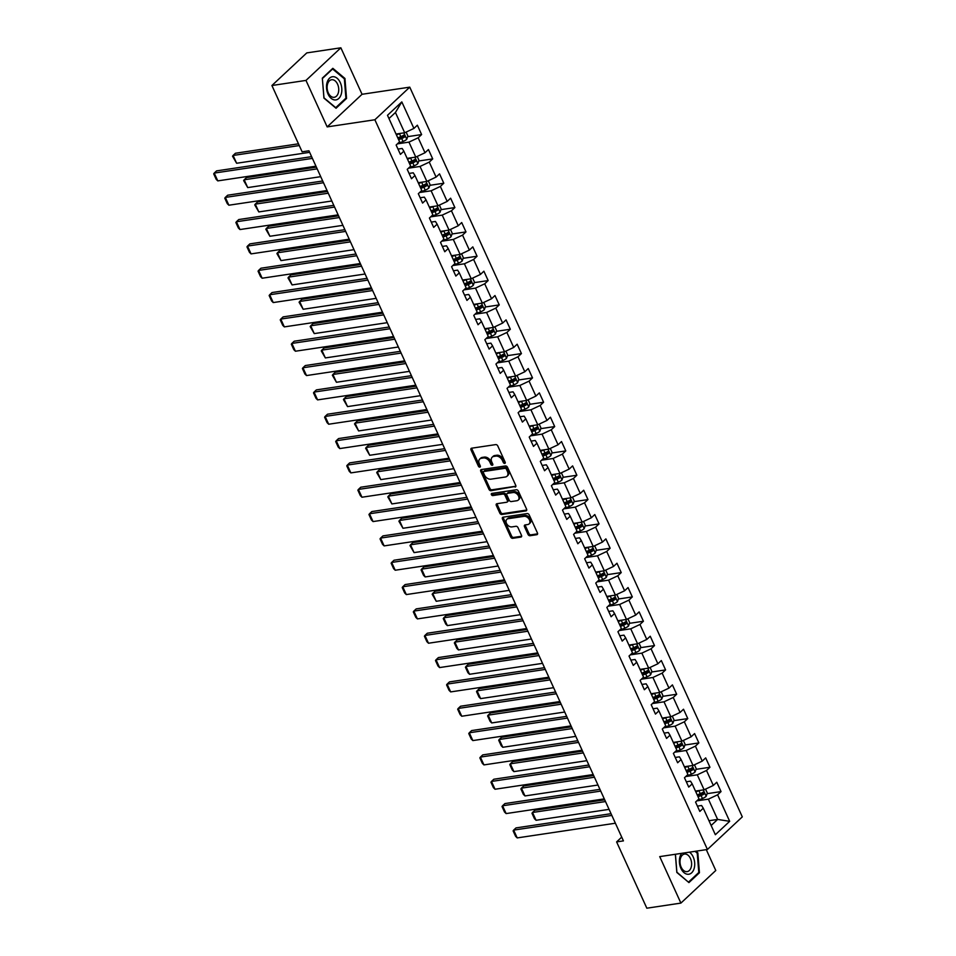 <?xml version="1.0" encoding="UTF-8"?>
<svg xmlns="http://www.w3.org/2000/svg" width="956" height="956" viewBox="0 0 956 956"><rect width="100%" height="100%" fill="white"/><g stroke="black" fill="none" stroke-linecap="round" stroke-linejoin="round"><path stroke-width="1.43" d="M504.732 463.409A1.243 0.86 -133.1 0 0 505.186 462.202L497.765 445.926A1.769 1.231 -133.1 0 0 495.734 444.6L471.655 448.197A1.769 1.231 -133.1 0 0 471.009 449.929L478.418 466.205A1.243 0.86 -133.1 0 0 480.294 465.919L479.338 463.815A5.664 3.955 -133.1 0 1 479.745 459.035A5.664 3.955 -133.1 0 1 481.382 458.271L483.389 457.972A5.664 3.955 -133.1 0 1 489.902 462.238L490.87 464.341A1.243 0.86 -133.1 0 0 492.734 464.054L491.778 461.951A5.664 3.955 -133.1 0 1 492.197 457.171A5.664 3.955 -133.1 0 1 493.834 456.418L495.829 456.12A5.664 3.955 -133.1 0 1 502.354 460.374L503.31 462.477A1.243 0.86 -133.1 0 0 504.732 463.409M527.999 534.392A1.769 1.231 -133.1 0 0 530.042 535.719L536.794 534.703A1.769 1.231 -133.1 0 0 537.439 532.97L529.206 514.914A1.769 1.231 -133.1 0 0 527.162 513.575L503.083 517.184A1.769 1.231 -133.1 0 0 502.45 518.917L510.683 536.973A1.769 1.231 -133.1 0 0 512.715 538.312L520.877 537.093A1.769 1.231 -133.1 0 0 521.51 535.36L517.997 527.628A1.769 1.231 -133.1 0 0 515.953 526.29L511.914 526.899A4.732 3.31 -133.1 0 1 506.967 524.235A4.732 3.31 -133.1 0 1 506.811 519.347A4.732 3.31 -133.1 0 1 508.174 518.702L524.031 516.336A4.732 3.31 -133.1 0 1 528.967 519A4.732 3.31 -133.1 0 1 529.134 523.888A4.732 3.31 -133.1 0 1 527.76 524.533L525.119 524.928A1.769 1.231 -133.1 0 0 524.486 526.648L527.999 534.392L528.943 533.508A1.769 1.231 -133.1 0 0 530.986 534.834L537.595 533.842M659.724 856.612L680.899 903.097L646.83 908.2L616.608 841.901L623.432 840.886L308.931 150.785L302.12 151.813L271.91 85.514L305.98 80.412L327.167 126.897L374.872 119.763L707.428 849.478L659.724 856.612M515.093 487.094A1.769 1.231 -133.1 0 0 515.738 485.361L507.505 467.293A1.769 1.231 -133.1 0 0 505.461 465.954L481.382 469.563A1.769 1.231 -133.1 0 0 480.749 471.296L488.982 489.364A1.769 1.231 -133.1 0 0 491.014 490.691L515.881 486.353M518.355 491.097L526.589 509.166A1.769 1.231 -133.1 0 1 525.943 510.898L501.864 514.495A1.769 1.231 -133.1 0 1 499.833 513.169L496.307 505.437A1.769 1.231 -133.1 0 1 496.941 503.704L506.716 502.247A1.769 1.231 -133.1 0 0 507.349 500.514L505.019 495.387A1.769 1.231 -133.1 0 0 502.976 494.049L492.806 495.578A1.243 0.86 -133.1 0 1 491.838 493.427L516.312 489.771A1.769 1.231 -133.1 0 1 518.355 491.097M374.872 119.763L409.754 87.151L742.298 816.866L707.428 849.478M707.093 793.671L721.039 791.592L716.773 782.235L713.331 785.45L706.508 770.476L709.95 767.262L705.683 757.893L702.242 761.119L695.418 746.134L698.86 742.92L694.594 733.563L691.152 736.777L684.329 721.804L687.77 718.589L683.504 709.233L680.063 712.447L673.239 697.474L676.681 694.247L672.415 684.89L668.973 688.117L662.15 673.132L665.591 669.917L661.325 660.56L657.883 663.775L651.06 648.801L654.502 645.587L650.235 636.23L646.794 639.445L639.97 624.471L643.412 621.245L639.146 611.888L635.704 615.102L628.881 600.129L632.322 596.914L628.056 587.558L624.615 590.772L617.791 575.799L621.233 572.584L616.967 563.227L613.525 566.442L606.702 551.469L610.143 548.242L605.877 538.885L602.435 542.1L595.612 527.126L599.054 523.912L594.787 514.555L591.346 517.77L584.522 502.796L587.964 499.582L583.698 490.225L580.256 493.439L573.433 478.466L576.874 475.24L572.608 465.883L569.167 469.097L562.343 454.124L565.785 450.909L561.519 441.553L558.077 444.767L551.254 429.794L554.695 426.579L550.429 417.21L546.987 420.437L540.164 405.464L543.606 402.237L539.339 392.88L535.898 396.095L529.074 381.121L532.516 377.907L528.25 368.55L524.808 371.765L517.985 356.791L521.426 353.577L517.16 344.208L513.719 347.434L506.895 332.461L510.337 329.234L506.071 319.878L502.629 323.092L495.805 308.119L499.247 304.904L494.981 295.547L491.539 298.762L484.716 283.789L488.158 280.574L483.891 271.205L480.45 274.432L473.626 259.458L477.068 256.232L472.802 246.875L469.36 250.09L462.537 235.116L465.978 231.902L461.712 222.545L458.271 225.759L451.447 210.786L454.889 207.571L450.623 198.203L447.181 201.429L440.358 186.444L443.799 183.229L439.533 173.873L436.091 177.087L429.268 162.114L432.71 158.899L428.443 149.542L425.002 152.757L418.178 137.784L421.608 134.569L417.354 125.2L413.912 128.427L401.819 101.898L387.491 115.306L399.584 141.823L396.143 145.037L400.409 154.394L403.85 151.179L402.165 148.467L397.983 149.088M721.039 791.592L717.598 794.806L729.679 821.323L715.351 834.719L703.269 808.202L699.828 811.429L695.562 802.06L699.003 798.846L692.18 783.872L688.738 787.087L684.472 777.73L687.914 774.515L681.09 759.542L677.649 762.757L673.383 753.4L676.824 750.173L670.001 735.2L666.559 738.426L662.293 729.058L665.735 725.843L658.911 710.87L655.469 714.084L651.203 704.727L654.645 701.513L647.821 686.539L644.38 689.754L640.114 680.397L643.555 677.171L636.732 662.197L633.29 665.412L629.024 656.055L632.466 652.84L625.642 637.867L622.201 641.082L617.935 631.725L621.376 628.51L614.553 613.537L611.111 616.751L606.845 607.395L610.287 604.168L603.463 589.195L600.021 592.409L595.755 583.052L599.197 579.838L592.373 564.865L588.932 568.079L584.666 558.722L588.107 555.508L581.284 540.534L577.842 543.749L573.576 534.392L577.018 531.166L570.194 516.192L566.753 519.407L562.486 510.05L565.928 506.835L559.105 491.862L555.663 495.077L551.397 485.72L554.839 482.505L548.015 467.52L544.573 470.746L540.307 461.39L543.749 458.163L536.925 443.19L533.484 446.404L529.218 437.047L532.659 433.833L525.836 418.859L522.394 422.074L518.128 412.717L521.57 409.503L514.746 394.517L511.305 397.744L507.039 388.375L510.48 385.16L503.657 370.187L500.215 373.402L495.949 364.045L499.39 360.83L492.567 345.857L489.125 349.071L484.859 339.715L488.301 336.5L481.477 321.515L478.036 324.741L473.77 315.372L477.211 312.158L470.388 297.185L466.946 300.399L462.68 291.042L466.122 287.828L459.298 272.854L455.857 276.069L451.591 266.712L455.032 263.498L448.209 248.512L444.767 251.739L440.501 242.37L443.942 239.155L437.119 224.182L433.677 227.397L429.411 218.04L432.853 214.825L426.029 199.852L422.588 203.066L418.322 193.709L421.763 190.483L414.94 175.51L411.498 178.736L407.232 169.367L410.674 166.153L403.85 151.179M685.739 776.547L697.283 774.814L704.106 789.787L695.466 791.078M686.324 781.781L690.495 781.16L692.18 783.872M704.106 789.787L713.331 785.45M697.283 774.814L706.508 770.476M674.649 752.205L686.193 750.484L693.016 765.457L684.377 766.748M675.235 757.451L679.405 756.829L681.09 759.542M693.016 765.457L702.242 761.119M686.193 750.484L695.418 746.134M663.56 727.875L675.103 726.142L681.927 741.127L673.287 742.418M664.145 733.121L668.316 732.487L670.001 735.2M681.927 741.127L691.152 736.777M675.103 726.142L684.329 721.804M652.47 703.544L664.014 701.812L670.837 716.785L662.197 718.076M653.056 708.778L657.226 708.157L658.911 710.87M670.837 716.785L680.063 712.447M664.014 701.812L673.239 697.474M641.38 679.202L652.924 677.481L659.748 692.455L651.108 693.745M641.966 684.448L646.137 683.827L647.821 686.539M659.748 692.455L668.973 688.117M652.924 677.481L662.15 673.132M630.291 654.872L641.835 653.139L648.658 668.113L640.018 669.415M630.876 660.118L635.047 659.485L636.732 662.197M648.658 668.113L657.883 663.775M641.835 653.139L651.06 648.801M619.201 630.53L630.745 628.809L637.568 643.782L628.928 645.073M619.787 635.776L623.957 635.154L625.642 637.867M637.568 643.782L646.794 639.445M630.745 628.809L639.97 624.471M608.112 606.2L619.655 604.479L626.479 619.452L617.839 620.743M608.697 611.446L612.868 610.824L614.553 613.537M626.479 619.452L635.704 615.102M619.655 604.479L628.881 600.129M597.022 581.869L608.566 580.137L615.389 595.11L606.749 596.413M597.608 587.115L601.778 586.482L603.463 589.195M615.389 595.11L624.615 590.772M608.566 580.137L617.791 575.799M585.932 557.527L597.476 555.806L604.3 570.78L595.66 572.07M586.518 562.773L590.689 562.152L592.373 564.865M604.3 570.78L613.525 566.442M597.476 555.806L606.702 551.469M574.843 533.197L586.387 531.476L593.21 546.45L584.57 547.74M575.428 538.443L579.599 537.822L581.284 540.534M593.21 546.45L602.435 542.1M586.387 531.476L595.612 527.126M563.753 508.867L575.297 507.134L582.12 522.107L573.481 523.41M564.339 514.113L568.509 513.48L570.194 516.192M582.12 522.107L591.346 517.77M575.297 507.134L584.522 502.796M552.664 484.525L564.207 482.804L571.031 497.777L562.391 499.068M553.249 489.771L557.42 489.149L559.105 491.862M571.031 497.777L580.256 493.439M564.207 482.804L573.433 478.466M541.574 460.195L553.118 458.474L559.941 473.447L551.301 474.738M542.16 465.441L546.33 464.819L548.015 467.52M559.941 473.447L569.167 469.097M553.118 458.474L562.343 454.124M530.484 435.864L542.028 434.132L548.852 449.105L540.212 450.407M531.07 441.11L535.24 440.477L536.925 443.19M548.852 449.105L558.077 444.767M542.028 434.132L551.254 429.794M519.395 411.522L530.939 409.801L537.762 424.775L529.122 426.065M519.98 416.768L524.151 416.147L525.836 418.859M537.762 424.775L546.987 420.437M530.939 409.801L540.164 405.464M508.305 387.192L519.849 385.471L526.672 400.445L518.033 401.735M508.879 392.438L513.061 391.817L514.746 394.517M526.672 400.445L535.898 396.095M519.849 385.471L529.074 381.121M497.216 362.862L508.759 361.129L515.583 376.102L506.943 377.405M497.789 368.108L501.972 367.474L503.657 370.187M515.583 376.102L524.808 371.765M508.759 361.129L517.985 356.791M486.126 338.52L497.67 336.799L504.493 351.772L495.853 353.063M486.7 343.766L490.882 343.144L492.567 345.857M504.493 351.772L513.719 347.434M497.67 336.799L506.895 332.461M475.036 314.189L486.58 312.469L493.404 327.442L484.764 328.733M475.61 319.435L479.793 318.814L481.477 321.515M493.404 327.442L502.629 323.092M486.58 312.469L495.805 308.119M463.947 289.859L475.49 288.126L482.314 303.1L473.674 304.402M464.52 295.105L468.703 294.472L470.388 297.185M482.314 303.1L491.539 298.762M475.49 288.126L484.716 283.789M452.857 265.517L464.401 263.796L471.224 278.77L462.585 280.06M453.431 270.763L457.613 270.142L459.298 272.854M471.224 278.77L480.45 274.432M464.401 263.796L473.626 259.458M441.768 241.187L453.311 239.454L460.135 254.439L451.495 255.73M442.341 246.433L446.524 245.811L448.209 248.512M460.135 254.439L469.36 250.09M453.311 239.454L462.537 235.116M430.678 216.857L442.222 215.124L449.045 230.097L440.405 231.388M431.252 222.103L435.434 221.469L437.119 224.182M449.045 230.097L458.271 225.759M442.222 215.124L451.447 210.786M419.588 192.514L431.132 190.794L437.956 205.767L429.316 207.058M420.162 197.761L424.345 197.139L426.029 199.852M437.956 205.767L447.181 201.429M431.132 190.794L440.358 186.444M408.499 168.184L420.043 166.452L426.866 181.437L418.226 182.727M409.072 173.43L413.255 172.809L414.94 175.51M426.866 181.437L436.091 177.087M420.043 166.452L429.268 162.114M397.409 143.854L408.953 142.121L415.776 157.095L407.137 158.385M415.776 157.095L425.002 152.757M408.953 142.121L418.178 137.784M401.819 101.898L395.437 112.485L404.687 132.764L396.035 134.055M404.687 132.764L413.912 128.427M327.167 126.897L362.049 94.286L340.862 47.8L305.98 80.412M340.862 47.8L306.78 52.903L271.91 85.514M680.899 903.097L715.781 870.486L706.281 849.645M362.049 94.286L409.754 87.151M621.723 837.133L616.608 841.901M395.437 112.485L388.973 118.544M708.97 820.726L717.621 819.423L708.372 799.144L696.828 800.877M711.145 825.482L717.621 819.423L729.679 821.323M697.414 806.123L701.585 805.502L703.269 808.202M708.372 799.144L717.598 794.806M397.887 138.118L402.321 137.449M407.662 136.648L421.608 134.569M408.977 162.448L413.41 161.779M418.752 160.99L432.71 158.899M420.066 186.779L424.5 186.121M429.841 185.321L443.799 183.229M431.156 211.121L435.589 210.451M440.931 209.651L454.889 207.571M442.246 235.451L446.679 234.782M452.021 233.993L465.978 231.902M453.335 259.781L457.769 259.124M463.11 258.323L477.068 256.232M464.425 284.123L468.858 283.454M474.2 282.653L488.158 280.574M475.514 308.453L479.948 307.784M485.29 306.995L499.247 304.904M486.604 332.784L491.037 332.126M496.379 331.326L510.337 329.234M497.694 357.126L502.139 356.457M507.469 355.656L521.426 353.577M508.783 381.456L513.229 380.787M518.558 379.998L532.516 377.907M519.873 405.786L524.318 405.129M529.648 404.328L543.606 402.237M530.962 430.128L535.408 429.459M540.738 428.658L554.695 426.579M542.052 454.459L546.497 453.801M551.827 453.001L565.785 450.909M553.142 478.789L557.587 478.131M562.917 477.331L576.874 475.24M564.231 503.131L568.677 502.462M574.006 501.661L587.964 499.582M575.321 527.461L579.766 526.804M585.108 526.003L599.054 523.912M586.41 551.791L590.856 551.134M596.197 550.333L610.143 548.242M597.5 576.133L601.945 575.464M607.287 574.664L621.233 572.584M608.59 600.464L613.035 599.806M618.377 599.006L632.322 596.914M619.679 624.794L624.125 624.137M629.466 623.336L643.412 621.245M630.781 649.136L635.214 648.467M640.556 647.666L654.502 645.587M641.87 673.466L646.304 672.809M651.645 672.008L665.591 669.917M652.96 697.796L657.393 697.139M662.735 696.338L676.681 694.247M664.05 722.139L668.483 721.469M673.825 720.669L687.77 718.589M675.139 746.469L679.573 745.811M684.914 745.011L698.86 742.92M686.229 770.811L690.662 770.142M696.004 769.341L709.95 767.262M697.318 795.141L701.752 794.472M323.941 98.109L336.046 108.255L346.55 98.432L344.949 78.464L332.831 68.318L322.327 78.141L323.941 98.109M675.354 854.282L676.824 872.434L688.929 882.579L699.433 872.756L697.832 852.8L695.92 851.198M344.088 78.595L344.949 78.464M345.427 98.599L346.55 98.432M698.31 872.924L699.433 872.756M696.972 852.919L697.832 852.8M505.282 462.501A1.243 0.86 -133.1 0 1 504.254 461.593L503.286 459.489A5.664 3.955 -133.1 0 0 496.773 455.235L495.829 456.12M492.197 457.171L493.141 456.299A5.664 3.955 -133.1 0 1 494.766 455.534L496.773 455.235M479.745 459.035L480.689 458.151A5.664 3.955 -133.1 0 1 482.326 457.398L484.334 457.099A5.664 3.955 -133.1 0 1 490.846 461.354L491.814 463.457A1.243 0.86 -133.1 0 0 492.842 464.365M471.786 448.185A1.769 1.231 -133.1 0 0 471.953 449.057L479.362 465.321A1.243 0.86 -133.1 0 0 480.39 466.229M481.525 469.539A1.769 1.231 -133.1 0 0 481.681 470.412L489.926 488.48A1.769 1.231 -133.1 0 0 491.958 489.807L515.905 486.222M506.393 469.253A1.243 0.86 -133.1 0 0 504.971 468.32L483.832 471.487A1.243 0.86 -133.1 0 0 483.389 472.694L484.393 474.917A5.664 3.955 -133.1 0 0 490.906 479.171L505.365 477.008A5.664 3.955 -133.1 0 0 506.991 476.255A5.664 3.955 -133.1 0 0 507.409 471.475L506.393 469.253L507.337 468.368A1.243 0.86 -133.1 0 0 505.915 467.436L504.971 468.32M484.226 471.117A1.243 0.86 -133.1 0 1 484.776 470.603L505.915 467.436M506.991 476.255L507.935 475.371A5.664 3.955 -133.1 0 0 508.353 470.591L507.409 471.475M507.337 468.368L508.353 470.591M526.756 510.038L502.808 513.623L501.864 514.495M497.084 503.681A1.769 1.231 -133.1 0 0 497.251 504.553L500.777 512.285A1.769 1.231 -133.1 0 0 502.808 513.623M507.648 501.362A1.769 1.231 -133.1 0 0 508.293 499.63L505.951 494.503A1.769 1.231 -133.1 0 0 503.92 493.177L493.75 494.694L492.806 495.578M492.221 493.368A1.243 0.86 -133.1 0 0 493.75 494.694M516.849 500.729A4.732 3.31 -133.1 0 0 518.212 500.096A4.732 3.31 -133.1 0 0 518.056 495.196A4.732 3.31 -133.1 0 0 513.109 492.531L507.528 493.368A1.769 1.231 -133.1 0 0 506.883 495.1L509.225 500.227A1.769 1.231 -133.1 0 0 511.257 501.565L516.849 500.729M518.212 500.096L519.156 499.211A4.732 3.31 -133.1 0 0 519 494.324A4.732 3.31 -133.1 0 0 514.053 491.659L513.109 492.531M507.015 493.607L507.959 492.734A1.769 1.231 -133.1 0 1 508.473 492.495L514.053 491.659M525.262 524.904A1.769 1.231 -133.1 0 0 525.418 525.776L528.943 533.508M529.134 523.888L530.078 523.004A4.732 3.31 -133.1 0 0 529.911 518.116A4.732 3.31 -133.1 0 0 524.975 515.451L524.031 516.336M506.811 519.347L507.755 518.463A4.732 3.31 -133.1 0 1 509.118 517.829L524.975 515.451M503.226 517.16A1.769 1.231 -133.1 0 0 503.382 518.033L511.615 536.101A1.769 1.231 -133.1 0 0 513.659 537.427L521.677 536.232M400.026 133.458A4.78 1.482 155.5 0 1 399.489 133.685L396.417 134.892M396.836 133.936L396.119 134.222M298.475 143.818L235.439 153.247L233.085 155.458L299.264 145.551M406.109 132.095L407.889 136.003L406.718 139.325A4.78 1.482 155.5 0 1 403.05 141.476L397.672 143.603M309.636 152.339L236.634 163.261L232.547 156.234L233.085 155.458L236.634 163.261M398.628 139.731L401.699 138.512A4.78 1.482 -24.5 0 0 404.496 137.055L403.635 135.178A4.78 1.482 155.5 0 1 400.839 136.648L397.768 137.855M402.906 135.644L402.536 137.341A2.438 0.753 155.5 0 1 401.747 137.7L398.317 139.062M315.958 166.201L217.789 180.887L214.228 173.084L216.582 170.885L311.608 156.665M312.397 158.397L214.228 173.084L213.702 173.861L216.187 179.322L217.789 180.887M335.102 99.974A11.723 7.564 81.5 0 0 341.782 88.43A11.723 7.564 81.5 0 0 333.226 76.683A11.723 7.564 81.5 0 0 326.546 88.215A11.723 7.564 81.5 0 0 335.102 99.974M333.632 97.333A8.879 5.724 81.5 0 0 334.242 97.285A8.879 5.724 81.5 0 0 338.651 88.131A8.879 5.724 81.5 0 0 332.21 79.695A8.879 5.724 81.5 0 0 331.613 79.73A8.879 5.724 81.5 0 0 327.203 88.896A8.879 5.724 81.5 0 0 333.632 97.333M322.435 78.5L332.604 68.987L344.351 78.81L345.905 98.157L335.723 107.669L323.988 97.847L322.363 78.512M681.688 853.326A11.723 7.564 81.5 0 0 680.923 868.383A11.723 7.564 81.5 0 0 691.666 872.792A11.723 7.564 81.5 0 0 693.184 856.923A11.723 7.564 81.5 0 0 689.455 852.166M690.447 858.5A8.879 5.724 81.5 0 0 684.496 854.067A8.879 5.724 81.5 0 0 681.174 867.176A8.879 5.724 81.5 0 0 687.125 871.621A8.879 5.724 81.5 0 0 690.447 858.5M688.296 882.053L676.872 872.171L675.426 854.27M695.06 851.33L697.223 853.134L698.788 872.481L688.607 882.006M411.116 157.8A4.78 1.482 155.5 0 1 410.578 158.015L407.507 159.222M407.925 158.266L407.208 158.553M316.388 167.133L246.529 177.589L244.174 179.788L317.177 168.865M417.198 156.426L418.979 160.345L417.808 163.667A4.78 1.482 155.5 0 1 414.139 165.818L408.762 167.933M320.726 176.669L247.724 187.591L243.637 180.565L244.174 179.788L247.724 187.591M409.718 164.062L412.789 162.855A4.78 1.482 -24.5 0 0 415.585 161.385L414.725 159.509A4.78 1.482 155.5 0 1 411.928 160.978L408.857 162.197M413.996 159.975L413.625 161.684A2.438 0.753 155.5 0 1 412.837 162.042L409.407 163.392M422.205 182.13A4.78 1.482 155.5 0 1 421.668 182.345L418.597 183.564M419.015 182.608L418.298 182.895M327.478 191.475L257.618 201.919L255.264 204.13L328.267 193.208M428.288 180.756L430.069 184.675L428.897 187.997A4.78 1.482 155.5 0 1 425.229 190.148L419.851 192.276M331.816 200.999L258.813 211.921L254.726 204.895L255.264 204.13L258.813 211.921M420.807 188.404L423.878 187.185A4.78 1.482 -24.5 0 0 426.675 185.715L425.814 183.851A4.78 1.482 155.5 0 1 423.018 185.309L419.947 186.528M425.085 184.317L424.715 186.014A2.438 0.753 155.5 0 1 423.926 186.372L420.497 187.723M327.048 190.531L228.878 205.217L225.317 197.414L227.671 195.215L322.698 180.995M323.486 182.727L225.317 197.414L224.791 198.191L227.277 203.652L228.878 205.217M338.137 214.861L239.968 229.548L236.407 221.756L238.761 219.545L333.787 205.337M334.576 207.07L236.407 221.756L235.881 222.533L238.367 227.982L239.968 229.548M433.295 206.46A4.78 1.482 155.5 0 1 432.757 206.687L429.686 207.894M430.104 206.938L429.387 207.225M338.567 215.805L268.708 226.249L266.354 228.46L339.356 217.538M439.378 205.098L441.158 209.006L439.987 212.328A4.78 1.482 155.5 0 1 436.318 214.479L430.941 216.606M342.905 225.341L269.903 236.263L265.816 229.237L266.354 228.46L269.903 236.263M431.897 212.734L434.968 211.515A4.78 1.482 -24.5 0 0 437.764 210.057L436.904 208.181A4.78 1.482 155.5 0 1 434.108 209.651L431.036 210.858M436.175 208.647L435.805 210.344A2.438 0.753 155.5 0 1 435.016 210.702L431.586 212.065M444.385 230.802A4.78 1.482 155.5 0 1 443.847 231.017L440.776 232.236M441.194 231.28L440.477 231.555M349.657 240.135L279.797 250.591L277.443 252.79L350.446 241.868M450.467 229.428L452.248 233.348L451.077 236.67A4.78 1.482 155.5 0 1 447.408 238.821L442.031 240.936M353.995 249.671L280.992 260.594L276.905 253.567L277.443 252.79L280.992 260.594M442.987 237.064L446.058 235.857A4.78 1.482 -24.5 0 0 448.854 234.387L447.994 232.511A4.78 1.482 155.5 0 1 445.197 233.981L442.126 235.2M447.265 232.977L446.894 234.686A2.438 0.753 155.5 0 1 446.105 235.045L442.676 236.395M455.474 255.133A4.78 1.482 155.5 0 1 454.937 255.348L451.865 256.567M452.284 255.611L451.567 255.897M360.747 264.477L290.887 274.922L288.533 277.132L361.535 266.21M461.557 253.758L463.337 257.678L462.166 261A4.78 1.482 155.5 0 1 458.498 263.151L453.12 265.278M365.084 274.002L292.082 284.924L287.995 277.897L288.533 277.132L292.082 284.924M454.076 261.406L457.147 260.187A4.78 1.482 -24.5 0 0 459.944 258.718L459.083 256.853A4.78 1.482 155.5 0 1 456.287 258.311L453.228 259.53M458.354 257.319L457.984 259.016A2.438 0.753 155.5 0 1 457.195 259.375L453.765 260.725M349.227 239.203L251.058 253.89L247.496 246.086L249.851 243.888L344.877 229.667M345.666 231.4L247.496 246.086L246.971 246.863L249.456 252.324L251.058 253.89M360.316 263.533L262.147 278.22L258.586 270.429L260.94 268.218L355.967 253.997M356.755 255.73L258.586 270.429L258.06 271.193L260.546 276.654L262.147 278.22M371.406 287.864L273.237 302.562L269.676 294.759L272.03 292.548L367.056 278.339M367.845 280.072L269.676 294.759L269.15 295.535L271.635 300.985L273.237 302.562M466.564 279.463A4.78 1.482 155.5 0 1 466.026 279.69L462.967 280.897M463.373 279.941L462.656 280.228M371.836 288.808L301.976 299.264L299.622 301.463L372.625 290.54M472.646 278.1L474.427 282.008L473.256 285.33A4.78 1.482 155.5 0 1 469.587 287.481L464.21 289.608M376.174 298.344L303.171 309.266L299.085 302.239L299.622 301.463L303.171 309.266M465.166 285.736L468.237 284.518A4.78 1.482 -24.5 0 0 471.033 283.06L470.173 281.184A4.78 1.482 155.5 0 1 467.376 282.653L464.317 283.86M469.444 281.65L469.073 283.346A2.438 0.753 155.5 0 1 468.285 283.705L464.855 285.067M382.496 312.206L284.326 326.892L280.765 319.089L283.119 316.89L378.146 302.67M378.946 304.402L280.765 319.089L280.239 319.866L282.725 325.327L284.326 326.892M477.653 303.805A4.78 1.482 155.5 0 1 477.116 304.02L474.057 305.239M474.463 304.283L473.746 304.558M382.926 313.138L313.066 323.594L310.712 325.793L383.715 314.871M483.736 302.431L485.517 306.35L484.345 309.672A4.78 1.482 155.5 0 1 480.677 311.823L475.299 313.938M387.264 322.674L314.261 333.596L310.174 326.57L310.712 325.793L314.261 333.596M476.255 310.067L479.326 308.86A4.78 1.482 -24.5 0 0 482.123 307.39L481.262 305.514A4.78 1.482 155.5 0 1 478.466 306.984L475.407 308.202M480.533 305.98L480.163 307.689A2.438 0.753 155.5 0 1 479.374 308.047L475.945 309.397M393.585 336.536L295.416 351.222L291.855 343.431L294.209 341.22L389.235 327M390.036 328.733L291.855 343.431L291.329 344.196L293.815 349.657L295.416 351.222M488.743 328.135A4.78 1.482 155.5 0 1 488.205 328.35L485.146 329.569M485.552 328.613L484.835 328.9M394.015 337.48L324.156 347.924L321.802 350.135L394.804 339.213M494.826 326.761L496.606 330.68L495.435 334.002A4.78 1.482 155.5 0 1 491.766 336.154L486.389 338.281M398.353 347.004L325.351 357.926L321.264 350.9L321.802 350.135L325.351 357.926M487.345 334.409L490.416 333.19A4.78 1.482 -24.5 0 0 493.212 331.72L492.364 329.856A4.78 1.482 155.5 0 1 489.556 331.326L486.496 332.533M491.623 330.322L491.253 332.019A2.438 0.753 155.5 0 1 490.464 332.377L487.034 333.728M404.675 360.878L306.506 375.565L302.944 367.761L305.299 365.55L400.325 351.342M401.126 353.075L302.944 367.761L302.419 368.538L304.904 373.999L306.506 375.565M499.833 352.465A4.78 1.482 155.5 0 1 499.295 352.692L496.236 353.899M496.642 352.943L495.925 353.23M405.105 361.81L335.245 372.266L332.891 374.465L405.894 363.543M505.915 351.103L507.696 355.011L506.525 358.333A4.78 1.482 155.5 0 1 502.856 360.496L497.479 362.611M409.443 371.346L336.44 382.269L332.353 375.242L332.891 374.465L336.44 382.269M498.435 358.739L501.506 357.52A4.78 1.482 -24.5 0 0 504.302 356.062L503.454 354.186A4.78 1.482 155.5 0 1 500.645 355.656L497.586 356.863M502.713 354.652L502.342 356.349A2.438 0.753 155.5 0 1 501.553 356.708L498.124 358.07M415.764 385.208L317.595 399.895L314.034 392.091L316.388 389.893L411.415 375.672M412.215 377.405L314.034 392.091L313.508 392.868L315.994 398.329L317.595 399.895M510.922 376.807A4.78 1.482 155.5 0 1 510.385 377.023L507.325 378.241M507.732 377.285L507.015 377.56M416.195 386.14L346.335 396.597L343.981 398.795L416.983 387.873M517.005 375.433L518.797 379.353L517.614 382.675A4.78 1.482 155.5 0 1 513.946 384.826L508.568 386.941M420.532 395.676L347.53 406.599L343.443 399.572L343.981 398.795L347.53 406.599M509.524 383.069L512.595 381.862A4.78 1.482 -24.5 0 0 515.392 380.392L514.543 378.516A4.78 1.482 155.5 0 1 511.747 379.986L508.676 381.205M513.802 378.994L513.432 380.691A2.438 0.753 155.5 0 1 512.643 381.05L509.213 382.4M426.854 409.538L328.685 424.225L325.124 416.434L327.478 414.223L422.504 400.014M423.305 401.747L325.124 416.434L324.598 417.198L327.083 422.66L328.685 424.225M522.012 401.138A4.78 1.482 155.5 0 1 521.474 401.365L518.415 402.572M518.821 401.616L518.104 401.902M427.284 410.483L357.425 420.927L355.07 423.138L428.073 412.215M528.094 399.775L529.887 403.683L528.704 407.005A4.78 1.482 155.5 0 1 525.035 409.156L519.658 411.283M431.622 420.007L358.62 430.929L354.533 423.902L355.07 423.138L358.62 430.929M520.614 407.411L523.685 406.192A4.78 1.482 -24.5 0 0 526.481 404.723L525.633 402.858A4.78 1.482 155.5 0 1 522.836 404.328L519.765 405.535M524.892 403.324L524.521 405.021A2.438 0.753 155.5 0 1 523.733 405.38L520.303 406.73M437.944 433.881L339.774 448.567L336.213 440.764L338.567 438.565L433.606 424.345M434.394 426.077L336.213 440.764L335.687 441.541L338.173 447.002L339.774 448.567M533.101 425.468A4.78 1.482 155.5 0 1 532.576 425.695L529.505 426.902M529.911 425.946L529.194 426.233M438.374 434.813L368.514 445.269L366.16 447.468L439.163 436.545M539.184 424.106L540.976 428.013L539.793 431.335A4.78 1.482 155.5 0 1 536.125 433.498L530.747 435.613M442.712 444.349L369.709 455.271L365.622 448.245L366.16 447.468L369.709 455.271M531.703 431.742L534.774 430.535A4.78 1.482 -24.5 0 0 537.571 429.065L536.722 427.189A4.78 1.482 155.5 0 1 533.926 428.658L530.855 429.865M535.981 427.655L535.611 429.352A2.438 0.753 155.5 0 1 534.822 429.722L531.393 431.072M449.033 458.211L350.864 472.897L347.303 465.094L349.657 462.895L444.695 448.675M445.484 450.407L347.303 465.094L346.777 465.871L349.263 471.332L350.864 472.897M544.191 449.81A4.78 1.482 155.5 0 1 543.665 450.025L540.594 451.244M541 450.288L540.283 450.563M449.463 459.143L379.604 469.599L377.25 471.798L450.252 460.876M550.274 448.436L552.066 452.355L550.883 455.677A4.78 1.482 155.5 0 1 547.214 457.828L541.837 459.944M453.801 468.679L380.799 479.601L376.712 472.575L377.25 471.798L380.799 479.601M542.793 456.072L545.864 454.865A4.78 1.482 -24.5 0 0 548.66 453.395L547.812 451.519A4.78 1.482 155.5 0 1 545.016 452.989L541.944 454.208M547.071 451.997L546.701 453.694A2.438 0.753 155.5 0 1 545.912 454.052L542.482 455.403M460.123 482.541L361.954 497.228L358.392 489.436L360.747 487.225L455.785 473.017M456.574 474.75L358.392 489.436L357.867 490.201L360.352 495.662L361.954 497.228M555.281 474.14A4.78 1.482 155.5 0 1 554.755 474.367L551.684 475.574M552.09 474.618L551.373 474.905M460.553 483.485L390.693 493.929L388.339 496.14L461.342 485.218M561.363 472.778L563.156 476.685L561.973 480.008A4.78 1.482 155.5 0 1 558.304 482.159L552.927 484.286M464.891 493.009L391.888 503.932L387.801 496.905L388.339 496.14L391.888 503.932M553.883 480.414L556.954 479.195A4.78 1.482 -24.5 0 0 559.75 477.725L558.902 475.861A4.78 1.482 155.5 0 1 556.105 477.331L553.034 478.538M558.161 476.327L557.79 478.024A2.438 0.753 155.5 0 1 557.001 478.382L553.572 479.733M471.212 506.883L373.043 521.57L369.482 513.766L371.836 511.568L466.875 497.347M467.663 499.08L369.482 513.766L368.956 514.543L371.442 520.004L373.043 521.57M566.37 498.47A4.78 1.482 155.5 0 1 565.844 498.697L562.773 499.904M563.18 498.948L562.463 499.235M471.643 507.815L401.783 518.272L399.429 520.47L472.431 509.548M572.453 497.108L574.245 501.016L573.062 504.338A4.78 1.482 155.5 0 1 569.394 506.501L564.016 508.616M475.98 517.351L402.978 528.274L398.903 521.247L399.429 520.47L402.978 528.274M564.972 504.744L568.043 503.537A4.78 1.482 -24.5 0 0 570.84 502.067L569.991 500.191A4.78 1.482 155.5 0 1 567.195 501.661L564.124 502.868M569.25 500.657L568.88 502.354A2.438 0.753 155.5 0 1 568.091 502.725L564.661 504.075M482.302 531.213L384.133 545.9L380.572 538.097L382.938 535.898L477.964 521.677M478.753 523.41L380.572 538.097L380.046 538.873L382.531 544.334L384.133 545.9M577.46 522.812A4.78 1.482 155.5 0 1 576.934 523.028L573.863 524.246M574.281 523.29L573.552 523.577M482.732 532.145L412.873 542.602L410.518 544.801L483.521 533.878M583.542 521.438L585.335 525.358L584.152 528.68A4.78 1.482 155.5 0 1 580.483 530.831L575.106 532.946M487.07 541.682L414.067 552.604L409.993 545.577L410.518 544.801L414.067 552.604M576.062 529.074L579.133 527.867A4.78 1.482 -24.5 0 0 581.929 526.398L581.081 524.533A4.78 1.482 155.5 0 1 578.284 525.991L575.213 527.21M580.34 524.999L579.969 526.696A2.438 0.753 155.5 0 1 579.181 527.055L575.751 528.405M493.392 555.544L395.222 570.23L391.661 562.439L394.027 560.228L489.054 546.019M489.842 547.752L391.661 562.439L391.135 563.204L393.621 568.665L395.222 570.23M588.549 547.143A4.78 1.482 155.5 0 1 588.024 547.37L584.952 548.577M585.371 547.621L584.642 547.908M493.822 556.488L423.962 566.932L421.608 569.143L494.611 558.22M594.632 545.78L596.425 549.688L595.241 553.01A4.78 1.482 155.5 0 1 591.573 555.161L586.195 557.288M498.16 566.012L425.157 576.934L423.568 575.369L421.082 569.907L421.608 569.143L425.157 576.934M587.151 553.416L590.222 552.198A4.78 1.482 -24.5 0 0 593.019 550.74L592.17 548.864A4.78 1.482 155.5 0 1 589.374 550.333L586.303 551.54M591.429 549.33L591.059 551.026A2.438 0.753 155.5 0 1 590.27 551.385L586.841 552.747M504.481 579.886L406.312 594.572L402.751 586.769L405.117 584.57L500.143 570.35M500.932 572.082L402.751 586.769L402.225 587.546L404.711 593.007L406.312 594.572M599.639 571.473A4.78 1.482 155.5 0 1 599.113 571.7L596.042 572.907M596.46 571.951L595.731 572.238M504.911 580.818L435.052 591.274L432.698 593.473L505.7 582.551M605.722 570.111L607.514 574.018L606.331 577.34A4.78 1.482 155.5 0 1 602.662 579.503L597.285 581.618M509.249 590.354L436.247 601.276L432.172 594.25L432.698 593.473L436.247 601.276M598.241 577.747L601.312 576.54A4.78 1.482 -24.5 0 0 604.108 575.07L603.26 573.194A4.78 1.482 155.5 0 1 600.464 574.664L597.392 575.87M602.519 573.66L602.149 575.357A2.438 0.753 155.5 0 1 601.36 575.727L597.942 577.077M515.571 604.216L417.402 618.902L413.84 611.099L416.207 608.9L511.233 594.68M512.022 596.413L413.84 611.099L413.315 611.876L415.8 617.337L417.402 618.902M610.729 595.815A4.78 1.482 155.5 0 1 610.203 596.03L607.132 597.249M607.55 596.293L606.821 596.58M516.001 605.148L446.141 615.604L443.787 617.803L516.79 606.881M616.811 594.441L618.604 598.36L617.421 601.683A4.78 1.482 155.5 0 1 613.752 603.834L608.375 605.949M520.339 614.684L447.348 625.606L445.747 624.041L443.261 618.58L443.787 617.803L447.348 625.606M609.331 602.077L612.402 600.87A4.78 1.482 -24.5 0 0 615.198 599.4L614.35 597.536A4.78 1.482 155.5 0 1 611.553 598.994L608.482 600.213M613.609 598.002L613.238 599.699A2.438 0.753 155.5 0 1 612.449 600.057L609.032 601.408M526.66 628.546L428.491 643.233L424.93 635.441L427.296 633.231L522.323 619.022M523.111 620.755L424.93 635.441L424.404 636.206L426.89 641.667L428.491 643.233M621.818 620.145A4.78 1.482 155.5 0 1 621.292 620.372L618.221 621.579M618.64 620.623L617.911 620.91M527.091 629.49L457.231 639.934L454.877 642.145L527.879 631.223M627.901 618.783L629.693 622.691L628.51 626.013A4.78 1.482 155.5 0 1 624.842 628.164L619.464 630.291M531.428 639.014L458.438 649.937L456.837 648.371L454.351 642.91L454.877 642.145L458.438 649.937M620.42 626.419L623.491 625.2A4.78 1.482 -24.5 0 0 626.288 623.742L625.439 621.866A4.78 1.482 155.5 0 1 622.643 623.336L619.572 624.543M624.698 622.332L624.328 624.029A2.438 0.753 155.5 0 1 623.539 624.388L620.121 625.75M537.75 652.888L439.581 667.575L436.02 659.771L438.386 657.573L533.412 643.352M534.201 645.085L436.02 659.771L435.494 660.548L437.979 666.009L439.581 667.575M632.908 644.487A4.78 1.482 155.5 0 1 632.382 644.702L629.311 645.909M629.729 644.953L629 645.24M538.18 653.82L468.32 664.277L465.966 666.475L538.969 655.553M638.99 643.113L640.783 647.021L639.6 650.343A4.78 1.482 155.5 0 1 635.931 652.506L630.554 654.621M542.518 663.356L469.527 674.279L467.926 672.713L465.441 667.252L465.966 666.475L469.527 674.279M631.51 650.749L634.581 649.542A4.78 1.482 -24.5 0 0 637.377 648.072L636.529 646.196A4.78 1.482 155.5 0 1 633.732 647.666L630.661 648.873M635.788 646.662L635.417 648.359A2.438 0.753 155.5 0 1 634.629 648.73L631.211 650.08M548.84 677.218L450.67 691.905L447.109 684.102L449.475 681.903L544.502 667.682M545.29 669.415L447.109 684.102L446.583 684.878L449.069 690.34L450.67 691.905M643.997 668.818A4.78 1.482 155.5 0 1 643.472 669.033L640.4 670.252M640.819 669.296L640.09 669.582M549.27 678.151L479.41 688.607L477.056 690.806L550.059 679.883M650.08 667.443L651.873 671.363L650.689 674.685A4.78 1.482 155.5 0 1 647.021 676.836L641.643 678.951M553.608 687.687L480.617 698.609L479.016 697.043L476.53 691.582L477.056 690.806L480.617 698.609M642.599 675.079L645.67 673.872A4.78 1.482 -24.5 0 0 648.467 672.403L647.618 670.538A4.78 1.482 155.5 0 1 644.822 671.996L641.751 673.215M646.877 671.004L646.507 672.701A2.438 0.753 155.5 0 1 645.718 673.06L642.301 674.41M559.929 701.549L461.76 716.235L458.199 708.444L460.565 706.233L555.591 692.025M556.38 693.757L458.199 708.444L457.673 709.209L460.159 714.67L461.76 716.235M655.087 693.148A4.78 1.482 155.5 0 1 654.561 693.375L651.49 694.582M651.908 693.626L651.179 693.913M560.359 702.493L490.5 712.937L488.146 715.148L561.148 704.225M661.17 691.785L662.962 695.693L661.779 699.015A4.78 1.482 155.5 0 1 658.11 701.166L652.733 703.293M564.709 712.029L491.707 722.939L490.105 721.374L487.62 715.925L488.146 715.148L491.707 722.939M653.689 699.422L656.76 698.203A4.78 1.482 -24.5 0 0 659.556 696.745L658.708 694.869A4.78 1.482 155.5 0 1 655.912 696.338L652.84 697.545M657.967 695.335L657.597 697.032A2.438 0.753 155.5 0 1 656.82 697.39L653.39 698.752M571.019 725.891L472.85 740.577L469.288 732.774L471.655 730.575L566.681 716.355M567.47 718.087L469.288 732.774L468.763 733.551L471.248 739.012L472.85 740.577M666.177 717.49A4.78 1.482 155.5 0 1 665.651 717.705L662.58 718.912M662.998 717.956L662.269 718.243M571.449 726.823L501.589 737.279L499.235 739.478L572.238 728.556M672.271 716.116L674.052 720.023L672.869 723.357A4.78 1.482 155.5 0 1 669.2 725.508L663.822 727.624M575.799 736.359L502.796 747.281L501.195 745.716L498.709 740.255L499.235 739.478L502.796 747.281M664.779 723.752L667.85 722.545A4.78 1.482 -24.5 0 0 670.646 721.075L669.798 719.199A4.78 1.482 155.5 0 1 667.001 720.669L663.93 721.876M669.057 719.665L668.686 721.362A2.438 0.753 155.5 0 1 667.909 721.732L664.48 723.083M582.108 750.221L483.939 764.908L480.378 757.104L482.744 754.905L577.771 740.685M578.559 742.418L480.378 757.104L479.852 757.881L482.338 763.342L483.939 764.908M677.266 741.82A4.78 1.482 155.5 0 1 676.74 742.035L673.669 743.254M674.088 742.298L673.359 742.585M582.539 751.165L512.679 761.609L510.325 763.808L583.327 752.898M683.361 740.446L685.141 744.365L683.958 747.688A4.78 1.482 155.5 0 1 680.29 749.839L674.924 751.966M586.888 760.689L513.886 771.612L512.285 770.046L509.799 764.585L510.325 763.808L513.886 771.612M675.868 748.082L678.939 746.875A4.78 1.482 -24.5 0 0 681.736 745.405L680.887 743.541A4.78 1.482 155.5 0 1 678.091 744.999L675.02 746.218M680.146 744.007L679.776 745.704A2.438 0.753 155.5 0 1 678.999 746.062L675.569 747.413M593.198 774.551L495.029 789.238L491.468 781.446L493.834 779.236L588.86 765.027M589.649 766.76L491.468 781.446L490.942 782.223L493.427 787.672L495.029 789.238M688.356 766.15A4.78 1.482 155.5 0 1 687.83 766.377L684.759 767.584M685.177 766.628L684.448 766.915M593.628 775.495L523.769 785.94L521.414 788.15L594.417 777.228M694.45 764.788L696.231 768.696L695.048 772.018A4.78 1.482 155.5 0 1 691.379 774.169L686.014 776.296M597.978 785.031L524.975 795.942L523.374 794.376L520.889 788.927L521.414 788.15L524.975 795.942M686.958 772.424L690.029 771.205A4.78 1.482 -24.5 0 0 692.825 769.747L691.977 767.871A4.78 1.482 155.5 0 1 689.18 769.341L686.109 770.548M691.236 768.337L690.865 770.034A2.438 0.753 155.5 0 1 690.089 770.393L686.659 771.755M604.288 798.893L506.118 813.58L502.557 805.777L504.923 803.578L599.95 789.357M600.738 791.09L502.557 805.777L502.031 806.553L504.517 812.014L506.118 813.58M699.445 790.493A4.78 1.482 155.5 0 1 698.92 790.708L695.848 791.915M696.267 790.959L695.538 791.245M604.718 799.825L534.858 810.282L532.504 812.481L605.507 801.558M705.54 789.118L707.321 793.026L706.137 796.36A4.78 1.482 155.5 0 1 702.469 798.511L697.103 800.626M609.068 809.362L536.065 820.284L534.464 818.718L531.978 813.257L532.504 812.481L536.065 820.284M698.047 796.754L701.118 795.547A4.78 1.482 -24.5 0 0 703.915 794.077L703.066 792.201A4.78 1.482 155.5 0 1 700.27 793.671L697.199 794.878M702.325 792.667L701.955 794.376A2.438 0.753 155.5 0 1 701.178 794.735L697.749 796.085M615.377 823.224L517.208 837.91L513.647 830.107L516.013 827.908L611.039 813.687M611.828 815.42L513.647 830.107L513.121 830.884L515.607 836.345L517.208 837.91M503.286 459.489L502.354 460.374M494.766 455.534L493.834 456.418M491.814 463.457L490.87 464.341M490.846 461.354L489.902 462.238M484.334 457.099L483.389 457.972M482.326 457.398L481.382 458.271M479.362 465.321L478.418 466.205M471.953 449.057L471.009 449.929M504.254 461.593L503.31 462.477M491.958 489.807L491.014 490.691M489.926 488.48L488.982 489.364M481.681 470.412L480.749 471.296M484.776 470.603L483.832 471.487M526.732 510.169L525.943 510.898M500.777 512.285L499.833 513.169M497.251 504.553L496.307 505.437M508.293 499.63L507.349 500.514M505.951 494.503L505.019 495.387M503.92 493.177L502.976 494.049M508.473 492.495L507.528 493.368M525.418 525.776L524.486 526.648M509.118 517.829L508.174 518.702M521.653 536.352L520.877 537.093M513.659 537.427L512.715 538.312M511.615 536.101L510.683 536.973M503.382 518.033L502.45 518.917M537.583 533.974L536.794 534.703M530.986 534.834L530.042 535.719M406.754 139.241L403.85 132.884M400.839 136.648L399.489 133.685M403.05 141.476L401.699 138.512M402.536 137.341L404.496 137.055M417.844 163.584L414.94 157.226M411.928 160.978L410.578 158.015M414.139 165.818L412.789 162.855M413.625 161.684L415.585 161.385M428.933 187.914L426.029 181.556M423.018 185.309L421.668 182.345M425.229 190.148L423.878 187.185M424.715 186.014L426.675 185.715M440.023 212.244L437.119 205.887M434.108 209.651L432.757 206.687M436.318 214.479L434.968 211.515M435.805 210.344L437.764 210.057M451.113 236.586L448.209 230.229M445.197 233.981L443.847 231.017M447.408 238.821L446.058 235.857M446.894 234.686L448.854 234.387M462.202 260.916L459.298 254.559M456.287 258.311L454.937 255.348M458.498 263.151L457.147 260.187M457.984 259.016L459.944 258.718M473.292 285.247L470.388 278.889M467.376 282.653L466.026 279.69M469.587 287.481L468.237 284.518M469.073 283.346L471.033 283.06M484.381 309.589L481.477 303.231M478.466 306.984L477.116 304.02M480.677 311.823L479.326 308.86M480.163 307.689L482.123 307.39M495.471 333.919L492.567 327.561M489.556 331.326L488.205 328.35M491.766 336.154L490.416 333.19M491.253 332.019L493.212 331.72M506.56 358.249L503.657 351.892M500.645 355.656L499.295 352.692M502.856 360.496L501.506 357.52M502.342 356.349L504.302 356.062M517.65 382.591L514.746 376.234M511.747 379.986L510.385 377.023M513.946 384.826L512.595 381.862M513.432 380.691L515.392 380.392M528.74 406.921L525.836 400.564M522.836 404.328L521.474 401.365M525.035 409.156L523.685 406.192M524.521 405.021L526.481 404.723M539.829 431.252L536.925 424.894M533.926 428.658L532.576 425.695M536.125 433.498L534.774 430.535M535.611 429.352L537.571 429.065M550.919 455.594L548.015 449.236M545.016 452.989L543.665 450.025M547.214 457.828L545.864 454.865M546.701 453.694L548.66 453.395M562.009 479.924L559.105 473.567M556.105 477.331L554.755 474.367M558.304 482.159L556.954 479.195M557.79 478.024L559.75 477.725M573.098 504.254L570.194 497.909M567.195 501.661L565.844 498.697M569.394 506.501L568.043 503.537M568.88 502.354L570.84 502.067M584.188 528.596L581.284 522.239M578.284 525.991L576.934 523.028M580.483 530.831L579.133 527.867M579.969 526.696L581.929 526.398M595.277 552.927L592.373 546.569M589.374 550.333L588.024 547.37M591.573 555.161L590.222 552.198M591.059 551.026L593.019 550.74M606.367 577.257L603.463 570.911M600.464 574.664L599.113 571.7M602.662 579.503L601.312 576.54M602.149 575.357L604.108 575.07M617.457 601.599L614.553 595.241M611.553 598.994L610.203 596.03M613.752 603.834L612.402 600.87M613.238 599.699L615.198 599.4M628.546 625.929L625.642 619.572M622.643 623.336L621.292 620.372M624.842 628.164L623.491 625.2M624.328 624.029L626.288 623.742M639.636 650.271L636.732 643.914M633.732 647.666L632.382 644.702M635.931 652.506L634.581 649.542M635.417 648.359L637.377 648.072M650.725 674.601L647.821 668.244M644.822 671.996L643.472 669.033M647.021 676.836L645.67 673.872M646.507 672.701L648.467 672.403M661.815 698.932L658.911 692.574M655.912 696.338L654.561 693.375M658.11 701.166L656.76 698.203M657.597 697.032L659.556 696.745M672.905 723.274L670.001 716.916M667.001 720.669L665.651 717.705M669.2 725.508L667.85 722.545M668.686 721.362L670.646 721.075M683.994 747.604L681.09 741.247M678.091 744.999L676.74 742.035M680.29 749.839L678.939 746.875M679.776 745.704L681.736 745.405M695.084 771.934L692.192 765.577M689.18 769.341L687.83 766.377M691.379 774.169L690.029 771.205M690.865 770.034L692.825 769.747M706.173 796.276L703.281 789.919M700.27 793.671L698.92 790.708M702.469 798.511L701.118 795.547M701.955 794.376L703.915 794.077M484.417 470.77L483.473 471.655M508.162 501.123L507.218 502.008"/></g></svg>
